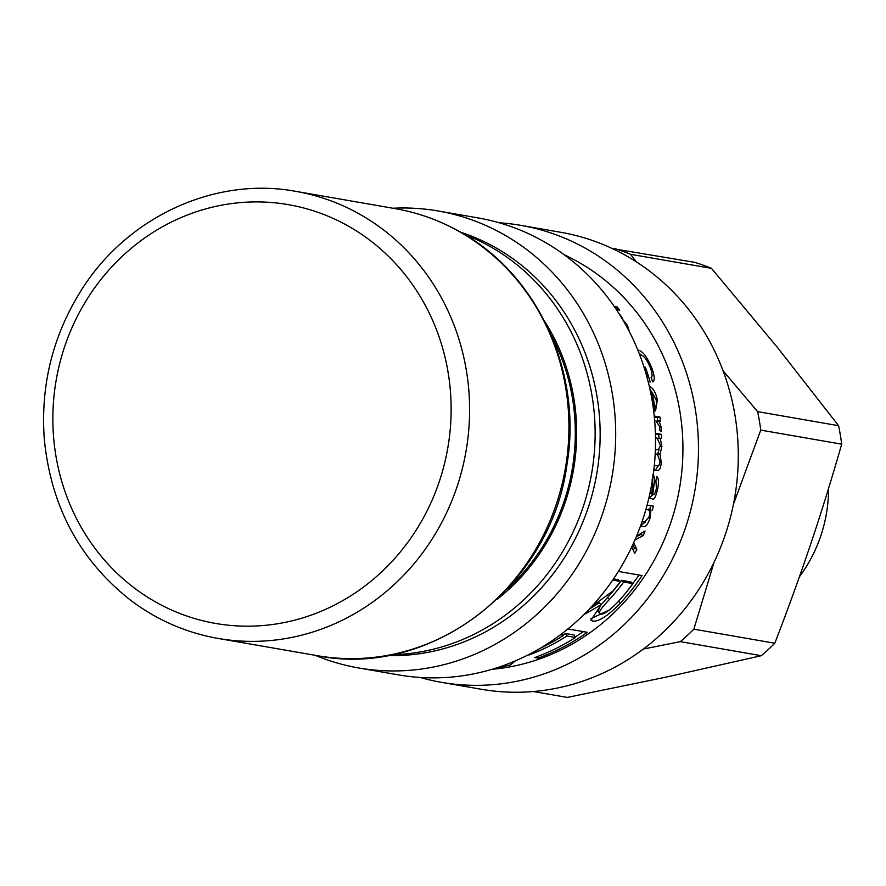 <?xml version="1.0" encoding="UTF-8"?>
<svg xmlns="http://www.w3.org/2000/svg" width="886" height="886" viewBox="0 0 886 886"><rect width="100%" height="100%" fill="white"/><g stroke="black" fill="none" stroke-linecap="round" stroke-linejoin="round"><path stroke-width="1.33" d="M632.803 544.702L634.454 548.013L633.268 550.306M641.254 533.294L640.777 534.424L636.259 536.861M634.454 548.013L636.812 549.32A216.837 202.75 99.9 0 1 634.675 553.451L631.751 546.95M633.645 542.863L636.812 549.32M640.777 534.424L643.214 535.565L634.465 540.305M636.624 535.964L645.086 531.035A216.837 202.75 99.9 0 1 643.214 535.565M645.418 522.087L640.711 525.453M650.867 505.408L649.759 509.317L648.419 509.096L648.541 509.982M648.397 509.184L650.955 509.982L649.97 518.354C647.655 524.689 645.329 527.38 643.014 526.439L640.512 526.007M648.419 509.096L650.988 509.893A216.837 202.75 99.9 0 1 650.955 509.982M649.759 509.317L650.988 509.893M647.123 505.053L653.447 506.15A216.837 202.75 99.9 0 1 652.329 510.114M642.051 521.655L644.532 522.087L648.884 517.202C650.357 512.739 650.036 510.27 647.921 509.804L645.905 509.45M653.491 406.774L655.02 406.475L653.491 406.807M651.719 391.667A216.837 202.75 99.9 0 1 654.732 406.508C656.46 405.932 656.914 403.628 656.072 399.63L651.719 391.667L650.534 392.011M655.33 406.364L654.112 410.761M650.014 389.53L651.587 391.712M649.383 386.728L649.549 386.75C652.838 387.47 655.452 391.834 657.39 399.852L655.529 410.916L654.134 410.894A216.837 202.75 -80.1 0 0 650.545 392.077M651.52 377.226L651.642 379.097M639.027 353.126L641.087 354.965M644.2 367.701L645.351 367.203A216.837 202.75 99.9 0 1 650.158 381.999L648.164 381.656M643.956 366.959L645.351 367.203M647.013 377.27L647.256 377.181A216.837 202.75 -80.1 0 0 645.074 370.514M637.831 350.125L638.164 350.169C642.594 350.956 647.201 357.014 651.974 368.354C654.665 376.129 654.931 380.659 652.749 381.921L651.066 377.657C652.583 376.661 652.384 373.471 650.49 368.089C647.112 359.771 643.723 355.319 640.312 354.754L639.637 354.699M622.36 319.071L627.354 325.195L629.658 332.283M619.978 315.183L620.2 314.995A216.837 202.75 99.9 0 1 622.515 318.251L621.784 318.118M627.033 327.299L624.608 322.925M619.713 310.178L617.896 309.867A216.837 202.75 -80.1 0 0 615.139 306.401L616.955 306.711A216.837 202.75 99.9 0 1 619.713 310.178M616.058 307.542L616.955 306.711M632.947 583.652L630.843 581.925L621.573 580.308L623.678 582.047A216.837 202.75 99.9 0 1 609.468 599.445C600.553 608.638 597.574 613.489 600.553 613.987C603.211 614.873 608.704 611.185 617.033 602.912A216.837 202.75 -80.1 0 0 632.947 583.652L623.678 582.047M621.573 580.308A213.969 200.059 99.9 0 1 607.552 597.474L601.029 604.795L583.719 614.762M600.498 605.426L597.961 611.395L600.553 613.987M598.991 602.868L589.124 609.258M618.362 571.448L642.062 575.568A216.837 202.75 99.9 0 1 620.41 603.133C607.896 615.98 598.582 621.95 592.49 621.064L590.951 620.266L601.051 604.817L599.124 602.757M609.502 609.922L590.707 618.793M639.127 575.058L627.078 591.294M591.593 606.633L612.868 591.062A216.837 202.75 -80.1 0 0 620.344 581.46L618.24 579.732L613.522 578.912M599.146 602.779L600.974 604.795M620.344 581.46L612.68 580.131M537.603 656.493L538.09 658.11L534.767 657.534A216.837 202.75 -80.1 0 0 575.479 637.488L574.139 635.029L565.534 633.534L563.286 634.952M583.431 631.629L575.224 637.012M562.389 633.313L563.54 635.406L560.351 634.852M540.227 648.275A216.837 202.75 -80.1 0 0 563.54 635.406M528.776 654.577L528.156 654.887M565.534 633.534L566.885 635.993A216.837 202.75 99.9 0 1 528.92 655.02M575.479 637.488L566.885 635.993M567.915 628.938L587.318 632.305A216.837 202.75 99.9 0 1 538.09 658.11M515.309 660.901L510.447 664.998L495.064 668.387M654.322 416.985L657.301 417.505L657.755 421.559M657.224 421.293L659.029 421.038L661.178 426.997L660.989 431.593L659.428 429.776L659.527 426.509L655.994 420.806L654.654 420.573M657.091 421.204L659.018 420.928A216.837 202.75 99.9 0 1 659.029 421.038M657.301 417.505L659.97 417.062A216.837 202.75 99.9 0 1 660.435 421.182L659.018 420.928M654.233 416.066L659.97 417.062M658.088 465.803L655.474 470.145M659.007 449.778L657.49 454.263M655.407 433.952L658.741 434.528L658.885 438.592M655.363 449.734L656.316 449.778M654.311 465.527L655.108 465.615M657.357 453.964L660.048 454.02L661.222 462.647C660.723 468.218 659.405 470.82 657.257 470.455L653.835 469.857M658.032 438.437L660.269 438.315L661.886 446.644L660.048 454.02M657.833 438.349L660.269 438.216A216.837 202.75 99.9 0 1 660.269 438.315M658.741 434.528L661.421 434.328A216.837 202.75 99.9 0 1 661.576 438.437L660.269 438.216M655.385 433.276L661.421 434.328M655.385 449.268L658.309 449.778L660.502 445.448L657.047 438.127L655.496 437.85M654.333 465.283L657.202 465.781C658.508 466.7 659.405 465.228 659.915 461.351L657.501 454.263L655.186 453.865M649.936 493.358L651.542 493.967C652.816 487.045 652.949 482.349 651.941 479.88M653.536 494.277L648.895 497.976M651.553 493.912L652.805 494.189C654.089 495.429 655.308 493.424 656.471 488.186L655.884 480.943L656.759 476.524C658.619 477.864 658.929 482.05 657.656 489.083C655.729 497.323 653.802 500.524 651.875 498.696L648.851 498.187M652.539 485.783L653.879 486.037L652.805 494.189M652.617 475.007C654.333 474.94 654.754 478.606 653.879 486.037M564.094 254.714A216.837 202.75 99.9 0 1 680.027 485.229A216.837 202.75 99.9 0 1 497.91 668.686A216.837 202.75 99.9 0 1 492.084 669.295M460.51 232.165A216.837 202.75 99.9 0 1 598.825 459.026A216.837 202.75 99.9 0 1 415.124 654.311A216.837 202.75 99.9 0 1 386.96 655.596M507.324 588.891A201.044 187.976 -80.1 0 0 551.325 335.539M392.985 208.243A231.922 216.849 99.9 0 1 438.083 210.979A231.922 216.849 99.9 0 1 615.449 445.126A231.922 216.849 99.9 0 1 417.804 669.506A231.922 216.849 99.9 0 1 358.697 667.966A231.922 216.849 99.9 0 1 315.316 655.33M438.083 210.979L477.897 217.89A231.922 216.849 99.9 0 1 655.275 452.048A231.922 216.849 99.9 0 1 457.63 676.428A231.922 216.849 99.9 0 1 398.523 674.888L358.697 667.966M499.183 222.785A231.922 216.849 99.9 0 1 520.857 225.354A231.922 216.849 99.9 0 1 698.234 459.513A231.922 216.849 99.9 0 1 500.579 683.892A231.922 216.849 99.9 0 1 441.483 682.353A231.922 216.849 99.9 0 1 420.197 677.458M520.857 225.354L560.683 232.276A231.922 216.849 99.9 0 1 738.049 466.424A231.922 216.849 99.9 0 1 540.405 690.803A231.922 216.849 99.9 0 1 481.297 689.264L441.483 682.353M643.391 649.039L680.337 641.641L761.295 655.706L666.715 676.982L567.295 697.415L533.372 691.523M636.181 261.747L630.522 254.293L711.469 268.358A226.894 212.153 -80.1 0 0 694.834 262.367L612.381 248.601M711.469 268.358L777.443 347.445L838.577 425.701L757.63 411.636L723.076 370.813M733.453 504.223L760.753 430.109L841.7 444.174A226.894 212.153 -80.1 0 0 838.577 425.701M841.7 444.174C831.489 479.669 821.156 512.983 810.679 544.126C800.224 575.258 788.274 608.294 774.807 643.236L693.86 629.171L714.05 562.333M761.295 655.706A226.894 212.153 -80.1 0 0 774.807 643.236M630.522 254.293A226.894 212.153 -80.1 0 0 613.876 248.301M760.753 430.109A226.894 212.153 -80.1 0 0 757.63 411.636M680.337 641.641A226.894 212.153 -80.1 0 0 693.86 629.171M828.587 488.308A139.7 130.619 99.9 0 1 799.427 576.742M640.7 525.498L643.014 526.439M648.652 517.878L649.97 518.354M656.172 400.162L657.39 399.852M650.767 368.875L651.974 368.354M626.457 325.86L627.354 325.195M607.552 597.474L609.468 599.445M590.862 618.816L592.49 621.064M618.583 601.217L620.41 603.133M659.572 427.185L661.178 426.997M659.793 462.558L661.222 462.647M660.458 446.666L661.886 446.644M648.862 498.109L649.726 498.32M649.272 498.043L651.875 498.696M656.349 488.817L657.656 489.083M651.985 490.024L653.292 490.301M545.012 321.917A202.484 189.316 99.9 0 1 496.769 599.589M391.424 654.754A216.837 202.75 -80.1 0 0 410.107 653.436A216.837 202.75 -80.1 0 0 593.21 463.19A216.837 202.75 -80.1 0 0 464.43 234.458M344.643 224.069A212.529 198.719 -80.1 0 0 53.005 427.251A212.529 198.719 -80.1 0 0 358.309 590.796A212.529 198.719 -80.1 0 0 344.643 224.069M355.917 212.108A226.894 212.153 -80.1 0 0 295.835 191.365C215.121 176.314 127.54 216.682 81.601 289.744C52.839 335.34 40.402 385.177 44.3 439.246C51 506.77 79.95 560.583 131.15 600.664C157.343 620.233 186.348 632.825 218.166 638.452A226.894 212.153 -80.1 0 0 457.863 484.243A226.894 212.153 -80.1 0 0 355.917 212.108M218.166 638.452L317.509 655.718A226.894 212.153 -80.1 0 0 557.194 501.498A226.894 212.153 -80.1 0 0 455.249 229.363A226.894 212.153 -80.1 0 0 395.167 208.62L295.835 191.365M395.167 208.62C416.431 212.341 436.632 219.307 455.769 229.54C535.997 270.961 582.955 370.614 566.951 464.574C551.103 586.045 430.829 678.654 317.509 655.718"/></g></svg>
